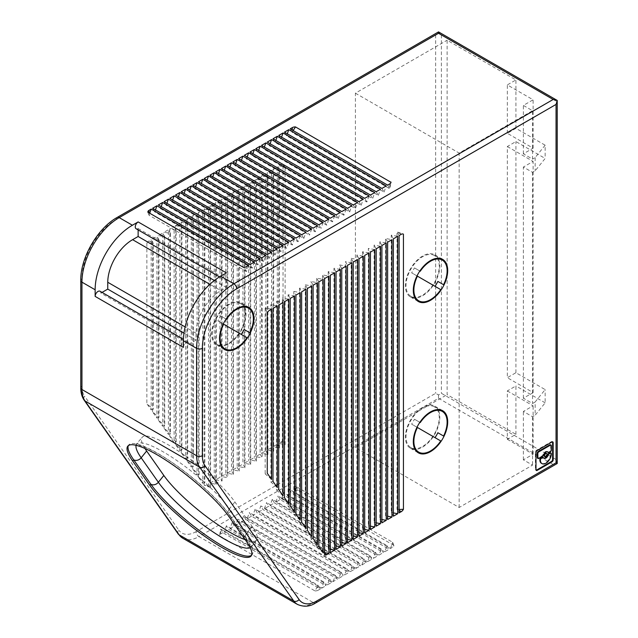 <?xml version="1.0" encoding="UTF-8"?>
<svg xmlns="http://www.w3.org/2000/svg" width="638" height="638" viewBox="0 0 638 638"><rect width="100%" height="100%" fill="white"/><g stroke="black" fill="none" stroke-linecap="round" stroke-linejoin="round"><path stroke-width="0.48" stroke-dasharray="3.19 2.39" d="M376.173 526.151L374.091 522.45L374.091 245.096L380.495 246.292M374.091 522.45L376.173 522.841M278.71 489.553L276.637 490.183L276.637 301.359L278.71 305.06M197.054 475.143L199.128 474.512L192.724 468.978L197.054 475.143L197.054 213.196L199.128 216.896L192.724 215.692L197.054 213.196M202.788 483.293L204.862 482.663L198.458 477.136L202.788 483.293L202.788 209.886L204.862 213.586L204.862 482.663M305.969 289.317L299.565 288.121L301.646 291.821M250.048 152.011L252.217 155.664L349.672 211.928L347.503 208.283M284.444 301.75L282.371 298.05L282.371 498.334L284.444 497.704M290.178 505.862L288.097 506.492L288.097 294.74L294.509 295.936M288.097 506.492L294.509 512.019M151.19 409.891L153.272 409.261L146.86 403.734L151.19 409.891L151.19 239.673L153.272 243.373L153.272 409.261M346.099 209.089L343.938 215.237L341.777 211.593M393.367 516.222L391.285 512.521L391.285 235.167L397.697 236.363M391.285 512.521L393.367 512.912M162.658 426.208L164.74 425.578L158.328 420.051L162.658 426.208L162.658 233.053L164.74 236.754L158.328 235.55L162.658 233.053M369.035 195.85L366.866 201.999L269.411 145.735L267.25 142.083M270.113 143.741L269.411 145.735M381.899 522.841L379.825 519.141L379.825 241.786L386.229 242.982M379.825 519.141L381.899 519.531M229.983 166.909L229.281 168.903L326.736 225.174L328.905 219.017M169.796 436.36L176.2 441.887L174.118 442.517L169.796 436.36L169.796 228.93L174.118 226.434L174.118 442.517M288.097 294.74L290.178 298.44M318.841 281.892L316.759 278.192L323.171 279.388M255.782 148.702L257.943 152.354L355.406 208.618L357.567 202.469M257.943 152.354L258.653 150.361M370.439 529.46L368.357 525.76L368.357 248.405L370.439 252.106M341.777 542.699L339.695 542.308L339.695 264.953L346.099 266.15M381.899 245.478L379.825 241.786M191.32 466.984L193.402 466.354L186.99 460.827L191.32 466.984L191.32 216.505L193.402 220.206L193.402 466.354M187.668 458.196L185.586 458.826L181.256 452.669L187.668 458.196L187.668 223.515L181.256 222.311L185.586 219.815L185.586 458.826M181.934 450.045L179.852 450.675L175.53 444.511L181.934 450.045L181.934 226.825L179.852 223.125L179.852 450.675M168.392 434.358L170.466 433.728L164.062 428.202L168.392 434.358L168.392 229.744L164.062 232.24L170.466 233.444L168.392 229.744M341.777 268.654L339.695 264.953M353.237 262.035L351.155 258.334L351.155 535.689L353.237 536.08M353.237 539.389L351.155 535.689M159.006 417.419L156.924 418.05L152.594 411.893L159.006 417.419L159.006 240.063L156.924 236.363L156.924 418.05M277.307 487.552L270.903 482.025L270.903 304.669L272.984 308.369M277.307 305.865L270.903 304.669M283.041 245.494L280.88 251.651L183.425 195.38L184.127 193.386M300.243 235.566L298.074 241.722L200.619 185.451L201.321 183.457M261.516 257.927L263.677 261.58L265.847 255.431M381.899 188.425L384.068 192.07L286.614 135.806L284.444 132.154M384.068 192.07L386.229 185.921M287.315 133.813L286.614 135.806M198.458 181.806L200.619 185.451M298.074 241.722L295.912 238.07M334.639 215.708L332.47 221.857L330.309 218.212M311.703 228.946L309.542 235.103L307.38 231.45M204.192 178.496L206.353 182.141L303.808 238.413L301.646 234.76M303.808 238.413L305.969 232.256M189.861 190.076L189.159 192.07L286.614 248.341L288.775 242.185M248.645 265.36L246.483 271.509L243.333 267.282M358.971 201.664L361.132 205.308L263.677 149.045L264.379 147.051M261.516 145.392L263.677 149.045M209.926 175.187L212.087 178.831L309.542 235.103M284.444 244.689L286.614 248.341M361.132 205.308L363.301 199.16M317.437 225.637L315.276 231.793L217.821 175.522L218.523 173.528M206.353 182.141L207.055 180.147M235.717 163.599L235.015 165.593L332.47 221.857M212.087 178.831L212.789 176.838M294.509 238.875L292.34 245.032L194.885 188.76L195.587 186.767M307.38 288.512L305.299 284.811L305.299 530.96L307.38 530.33M166.925 203.315L166.223 205.308L263.677 261.58M318.841 224.831L321.01 228.484L223.555 172.212L224.257 170.218M323.171 222.327L321.01 228.484M391.285 235.167L393.367 238.859M349.672 211.928L351.833 205.779M507.322 146.533L533.113 161.422L523.367 167.052L532.539 172.348L535.138 170.848L545.155 158.447L515.919 141.564L507.322 146.533L507.322 377.688L515.919 372.72L545.155 389.603L535.138 402.004L535.138 415.242L545.155 402.841L545.155 389.603M336.043 214.902L338.204 218.547L240.749 162.283L238.588 158.639M351.155 258.334L357.567 259.53M515.919 434.35L515.919 385.958L507.322 390.927L507.322 439.311L515.919 434.35L447.126 394.635L447.126 40.218L515.919 79.941L507.322 84.902L533.113 99.799L523.367 105.422L532.539 110.717L532.539 159.109L523.367 153.814L533.113 148.183L507.322 133.294L515.919 128.326L545.155 145.209L545.155 158.447M507.322 439.311L533.113 454.208L523.367 459.831L532.539 465.126L459.161 507.489L355.406 447.589L447.126 394.635M507.322 390.927L533.113 405.816L523.367 411.446L532.539 416.742L535.138 415.242M545.155 402.841L515.919 385.958M533.113 454.208L533.113 405.816M523.367 459.831L523.367 411.446M532.539 416.742L532.539 465.126M305.299 284.811L311.703 286.007M535.138 402.004L532.539 403.503L523.367 398.208L533.113 392.577L507.322 377.688M240.749 162.283L241.451 160.29M300.243 520.177L293.831 514.651L293.831 291.43L295.912 295.131M293.831 514.651L295.912 514.021M278.71 247.999L280.88 251.651M318.841 546.638L316.759 547.268L316.759 278.192M316.759 547.268L323.171 552.795M252.217 155.664L252.919 153.67M376.173 191.735L378.334 195.38L280.88 139.116L281.581 137.122M280.88 139.116L278.71 135.463M340.365 269.459L333.961 268.263L333.961 545.618L336.043 546.008M293.831 291.43L300.243 292.627M552.492 441.831A1.707 0.989 120 0 0 552.253 441.584A1.707 0.989 120 0 0 551.399 441.663L536.614 450.197A1.707 0.989 120 0 0 535.41 452.294L535.41 469.361A1.707 0.989 120 0 0 535.76 470.142A1.707 0.989 120 0 0 536.095 470.222M551.32 445.683L550.746 445.348A1.284 0.742 120 0 0 550.474 444.766M550.746 445.348L550.746 449.83A1.284 0.742 120 0 1 549.836 451.401L548.465 452.19L549.031 452.525M548.066 452.318A1.284 0.742 120 0 0 548.465 452.19M547.404 451.752A3.7 2.137 120 0 0 547.141 451.545A3.7 2.137 120 0 0 545.291 451.728A3.7 2.137 120 0 0 542.938 454.798A1.284 0.742 120 0 1 542.117 455.859L538.177 458.132L538.751 458.459M537.539 458.196A1.284 0.742 120 0 0 538.177 458.132M544.366 456.361A1.85 1.069 120 0 0 545.291 456.266A1.85 1.069 120 0 0 546.503 454.639A1.85 1.069 120 0 0 546.216 453.155M543.504 457.765L542.938 457.438A3.7 2.137 120 0 0 543.44 457.964A3.7 2.137 120 0 0 543.743 458.092M541.431 463.292A7.712 4.45 120 0 0 545.291 462.909A7.712 4.45 120 0 0 550.746 453.466L550.746 453.387A1.284 0.742 120 0 0 550.474 452.797M422.611 447.071A24.324 14.044 120 0 0 438.505 425.642A24.324 14.044 120 0 0 434.773 406.151A24.324 14.044 120 0 0 422.611 407.355A24.324 14.044 120 0 0 406.725 428.784A24.324 14.044 120 0 0 410.457 448.275A24.324 14.044 120 0 0 422.611 447.071M434.374 406.853L434.374 406.853A23.51 13.573 120 0 0 410.856 420.426A23.51 13.573 120 0 0 410.856 447.573L410.856 447.573A23.51 13.573 120 0 0 435.706 431.495A23.51 13.573 120 0 0 434.374 406.853L439.143 409.604L434.374 406.853M410.856 447.573L415.633 450.324L410.856 447.573M414.517 419.262L419.844 422.332L414.517 419.262A23.51 13.573 120 0 0 411.677 424.174L417.005 427.253M440.754 440.962L411.677 424.174M270.903 482.025L272.984 481.395M366.866 201.999L364.705 198.354M80.771 387.864A4.051 2.337 0 0 1 81.951 386.205L81.951 278.854A48.64 28.088 120 0 1 116.347 219.281L435.658 34.923L438.529 31.9L441.392 34.923L506.747 72.66L556.049 101.123L557.229 100.437M182.739 538.193A32.426 18.725 -60 0 0 198.952 536.59L313.609 602.782L553.178 464.464L557.229 463.499L556.049 459.504L556.049 101.123M271.573 479.401L265.169 473.867L267.25 473.236M276.637 490.183L283.041 495.71M353.237 204.973L355.406 208.618M387.633 185.116L389.802 188.76L390.982 182.285M293.129 130.551L292.34 132.497L292.34 130.096M389.802 183.864L389.802 188.76L292.34 132.497L290.178 128.844M288.775 503.86L282.371 498.334M399.101 235.55L397.019 231.857L397.019 509.212L399.101 512.912M399.101 509.499L397.019 509.212L399.101 510.416M369.035 252.911L362.623 251.715L364.705 255.415M376.173 248.796L374.091 245.096M299.565 288.121L299.565 522.801L301.646 522.171M387.633 519.531L385.551 515.831L387.633 516.222M272.984 138.773L275.145 142.426L372.6 198.689L374.761 192.54M275.145 142.426L275.847 140.432M288.775 299.246L282.371 298.05M378.334 195.38L380.495 189.231M370.439 526.151L368.357 525.76M347.503 539.389L345.429 538.998L345.429 261.644L347.503 265.344M351.833 262.84L345.429 261.644M374.761 249.602L368.357 248.405M364.705 529.46L362.623 529.069L364.705 532.77M362.623 251.715L362.623 529.069M358.971 536.08L356.889 532.379L356.889 255.025L363.301 256.221M356.889 532.379L358.971 532.77M358.971 258.725L356.889 255.025M247.185 156.98L246.483 158.974L244.314 155.321M401.262 234.305L397.019 231.857L403.224 234.066M334.639 272.769L328.227 271.573L330.309 275.273M345.429 538.998L347.503 542.699M338.204 218.547L340.365 212.398M339.695 542.308L341.777 546.008M336.043 549.318L333.961 545.618M313.106 285.202L311.033 281.502L317.437 282.698M330.309 549.318L328.227 548.927L330.309 552.628M328.227 271.573L328.227 548.927M229.281 168.903L227.12 165.258M324.575 552.628L322.493 552.237L324.575 554.717M267.25 312.819L265.169 307.979L265.169 473.867M311.703 536.486L305.299 530.96M324.575 278.583L322.493 274.882L328.905 276.079M322.493 552.237L322.493 274.882M326.736 225.174L324.575 221.522M305.969 528.328L299.565 522.801M271.573 309.175L265.169 307.979L269.411 310.427M276.637 301.359L283.041 302.556M313.106 538.488L311.033 539.118L317.437 544.645M311.033 539.118L311.033 281.502M144.946 448.482A62.428 13.191 38.8 0 1 142.114 437.373A62.428 13.191 38.8 0 1 168.703 445.085A62.428 13.191 38.8 0 1 234.912 501.97L252.114 526.438A62.428 13.191 38.8 0 1 256.628 540.067A62.428 13.191 38.8 0 1 245.207 539.7M251.531 555.291A68.099 14.395 -141.2 0 0 252.114 554.741A68.099 14.395 -141.2 0 0 247.185 539.876L229.991 515.408A68.099 14.395 38.8 0 0 157.761 453.347A68.099 14.395 38.8 0 0 128.756 444.941L127.767 446.169M235.015 165.593L232.854 161.948M341.067 572.095L343.236 575.747L338.906 578.243L341.067 572.095L243.612 515.831L241.451 521.98L245.782 519.484L243.612 515.831M338.906 578.243L241.451 521.98M245.782 519.484L343.236 575.747M314.989 590.916A4.051 2.337 180 0 0 318.139 590.238L318.139 585.333L220.684 529.069L220.684 533.974A4.051 2.337 0 0 0 219.496 535.625A4.051 2.337 0 0 0 219.504 535.792L314.989 590.916L318.139 585.333L320.308 588.986L222.845 532.722L220.684 529.069L219.504 535.792M220.684 533.974L222.845 532.722M318.139 590.238L320.308 588.986M235.717 525.289L333.172 581.553L337.502 579.057L240.047 522.793L237.886 519.141L235.717 525.289L240.047 522.793M333.172 581.553L335.341 575.404L237.886 519.141M335.341 575.404L337.502 579.057M331.768 582.366L329.607 578.714L327.438 584.863L331.768 582.366L234.313 526.103L232.152 522.45L329.607 578.714M232.152 522.45L229.983 528.599L327.438 584.863M229.983 528.599L234.313 526.103M323.873 582.023L321.712 588.172L224.257 531.909L226.418 525.76L323.873 582.023L326.034 585.676L228.579 529.412L226.418 525.76M224.257 531.909L228.579 529.412M321.712 588.172L326.034 585.676M354.696 569.128L352.535 565.475L350.374 571.624L354.696 569.128L257.242 512.864L255.08 509.212L352.535 565.475M350.374 571.624L252.919 515.36L257.242 512.864M255.08 509.212L252.919 515.36M358.269 562.166L356.108 568.314L258.653 512.051L260.814 505.902L262.976 509.555L360.43 565.818L358.269 562.166L260.814 505.902M258.653 512.051L262.976 509.555M356.108 568.314L360.43 565.818M264.379 508.741L266.548 502.592L268.71 506.245L264.379 508.741L361.834 565.005L366.164 562.509L268.71 506.245M366.164 562.509L364.003 558.856L266.548 502.592M361.834 565.005L364.003 558.856M381.197 548.927L283.743 492.664L285.912 496.316L383.366 552.58L381.197 548.927L379.036 555.076L383.366 552.58M283.743 492.664L281.581 498.812L379.036 555.076M281.581 498.812L285.912 496.316M346.801 568.785L348.97 572.438L344.64 574.934L346.801 568.785L249.346 512.521L251.516 516.174L348.97 572.438M251.516 516.174L247.185 518.67L249.346 512.521M247.185 518.67L344.64 574.934M280.178 499.626L278.009 495.973L375.463 552.237L377.632 555.889L280.178 499.626L275.847 502.122L373.302 558.386L377.632 555.889M375.463 552.237L373.302 558.386M275.847 502.122L278.009 495.973M369.737 555.546L371.898 559.199L367.568 561.695L369.737 555.546L272.282 499.283L270.113 505.432L367.568 561.695M270.113 505.432L274.444 502.935L272.282 499.283M274.444 502.935L371.898 559.199M386.931 545.618L389.092 549.27L384.77 551.766L386.931 545.618L289.477 489.354L291.638 493.007L389.092 549.27M289.477 489.354L287.315 495.503L384.77 551.766M287.315 495.503L291.638 493.007M393.845 545.386L298.361 490.263L295.211 486.044L392.665 542.308L393.845 545.386A4.051 2.337 180 0 1 393.853 545.554A4.051 2.337 180 0 1 392.665 547.213L390.504 548.457L293.049 492.193L295.211 486.044L295.211 490.941L293.049 492.193M390.504 548.457L392.665 542.308L392.665 547.213M298.361 490.263A4.051 2.337 0 0 0 295.211 490.941M438.529 394.962L438.529 398.272L198.952 536.59A4.051 2.337 60 0 1 196.089 531.621L435.658 393.311L438.529 394.962L441.392 393.311L556.049 459.504M210.54 487.528L204.192 485.207A4.051 2.337 120 0 0 204.391 485.351A4.051 2.337 120 0 0 206.417 485.151L208.514 483.939L210.54 487.528L206.417 485.151M370.439 195.045L372.6 198.689M387.633 242.169L385.551 238.476L391.963 239.673M343.938 215.237L246.483 158.974M237.184 467.383L239.258 471.083L232.854 469.887L237.184 467.383L237.184 190.028L232.854 192.524L239.258 193.729L237.184 190.028M385.551 515.831L385.551 238.476M250.726 464.464L248.645 460.764L244.314 463.268L250.726 464.464L250.726 187.109L244.314 185.905L248.645 183.409L248.645 460.764M336.043 271.963L333.961 268.263M267.25 450.029L273.654 451.225L271.573 447.525L267.25 450.029L267.25 172.667L271.573 170.171L271.573 447.525M280.88 442.158A4.051 2.337 120 0 0 283.041 439.773L285.122 444.606L278.71 443.41L280.88 442.158L285.122 444.606L285.122 167.252L278.71 166.047L280.88 164.803A4.051 2.337 120 0 1 282.905 164.596A4.051 2.337 120 0 1 283.041 164.692L283.041 439.773M277.307 444.215L279.388 447.916L272.984 446.72L277.307 444.215L277.307 166.861L272.984 169.357L279.388 170.561L277.307 166.861M265.847 450.835L267.92 454.535L261.516 453.339L265.847 450.835L265.847 173.48L261.516 175.976L261.516 453.339M260.113 454.144L262.194 457.845L262.194 180.49L260.113 176.79L260.113 454.144L255.782 456.649L262.194 457.845M533.113 392.577L533.113 161.422M256.46 461.154L254.379 457.454L250.048 459.958L256.46 461.154L256.46 183.8L250.048 182.596L254.379 180.099L254.379 457.454M244.992 467.774L242.911 464.073L238.588 466.577L244.992 467.774L244.992 190.419L242.911 186.719L242.911 464.073M233.524 474.393L231.45 470.692L227.12 473.197L233.524 474.393L233.524 197.038L227.12 195.834L231.45 193.338L231.45 470.692M225.716 474.002L227.798 477.702L221.386 476.506L225.716 474.002L225.716 196.648L227.798 200.348L227.798 477.702M215.652 479.816L222.064 481.012L219.982 477.32L215.652 479.816L215.652 202.453L219.982 199.957L219.982 477.32M216.33 484.322L214.248 480.629L209.926 483.125L216.33 484.322L216.33 206.967L214.248 203.267L214.248 480.629M228.851 343.802A24.324 14.044 120 0 0 244.737 322.373A24.324 14.044 120 0 0 241.012 302.883A24.324 14.044 120 0 0 228.851 304.087A24.324 14.044 120 0 0 212.964 325.524A24.324 14.044 120 0 0 216.689 345.006A24.324 14.044 120 0 0 228.851 343.802M240.606 303.584L240.606 303.584A23.51 13.573 120 0 0 217.095 317.158A23.51 13.573 120 0 0 217.095 344.305L217.095 344.305A23.51 13.573 120 0 0 241.938 328.227A23.51 13.573 120 0 0 240.606 303.584L245.375 306.344L240.606 303.584M217.095 344.305L221.864 347.064L217.095 344.305M220.756 315.993L226.075 319.072L220.756 315.993A23.51 13.573 120 0 0 217.917 320.906L223.236 323.984M246.986 337.693L217.917 320.906M422.611 295.745A24.324 14.044 120 0 0 438.505 274.316A24.324 14.044 120 0 0 434.773 254.825A24.324 14.044 120 0 0 422.611 256.029A24.324 14.044 120 0 0 406.725 277.466A24.324 14.044 120 0 0 410.457 296.949A24.324 14.044 120 0 0 422.611 295.745M434.374 255.527L434.374 255.527A23.51 13.573 120 0 0 410.856 269.1A23.51 13.573 120 0 0 410.856 296.247L410.856 296.247A23.51 13.573 120 0 0 435.706 280.17A23.51 13.573 120 0 0 434.374 255.527L439.143 258.286L434.374 255.527M410.856 296.247L415.633 299.007L410.856 296.247M414.517 267.936L419.844 271.014L414.517 267.936A23.51 13.573 120 0 0 411.677 272.849L417.005 275.927M440.754 289.636L411.677 272.849M523.367 398.208L523.367 167.052M532.539 172.348L532.539 403.503M149.029 240.925A4.051 2.337 120 0 0 146.86 243.309L153.272 243.373L149.029 240.925L151.19 239.673M255.782 456.649L255.782 179.286L260.113 176.79M146.86 243.309L146.86 403.734M238.588 466.577L238.588 189.215L242.911 186.719M175.53 444.511L175.53 225.621L179.852 223.125M186.99 460.827L186.99 219.001L191.32 216.505M152.594 411.893L152.594 238.859L156.924 236.363M250.048 459.958L250.048 182.596M181.256 452.669L181.256 222.311M198.458 477.136L198.458 212.382L202.788 209.886M158.328 420.051L158.328 235.55M272.984 446.72L272.984 169.357M227.12 473.197L227.12 195.834M244.314 463.268L244.314 185.905M278.71 443.41L278.71 166.047M221.386 476.506L221.386 199.144L225.716 196.648M204.192 485.207L204.192 209.073L208.514 206.576L208.514 483.939M192.724 468.978L192.724 215.692M164.062 428.202L164.062 232.24M232.854 469.887L232.854 192.524M209.926 483.125L209.926 205.763L214.248 203.267M152.594 238.859L159.006 240.063M164.74 236.754L164.74 425.578M170.466 233.444L170.466 433.728M176.2 441.887L176.2 230.135L169.796 228.93M176.2 230.135L174.118 226.434M175.53 225.621L181.934 226.825M187.668 223.515L185.586 219.815M193.402 220.206L186.99 219.001M231.45 193.338L233.524 197.038M239.258 471.083L239.258 193.729M238.588 189.215L244.992 190.419M267.92 454.535L267.92 177.181L261.516 175.976M267.92 177.181L265.847 173.48M280.88 164.803L285.122 167.252L283.041 164.692M279.388 447.916L279.388 170.561M271.573 170.171L273.654 173.871L267.25 172.667M273.654 451.225L273.654 173.871M255.782 179.286L262.194 180.49M254.379 180.099L256.46 183.8M248.645 183.409L250.726 187.109M227.798 200.348L221.386 199.144M219.982 199.957L222.064 203.658L215.652 202.453M222.064 481.012L222.064 203.658M209.926 205.763L216.33 206.967M204.192 209.073L210.596 210.277L208.514 206.576M210.596 210.277L210.596 487.631M204.862 213.586L198.458 212.382M199.128 474.512L199.128 216.896M181.256 191.735L183.425 195.38M194.885 188.76L192.724 185.116M292.34 245.032L290.178 241.379M149.731 213.244L149.029 215.237L246.483 271.509L246.483 266.604M221.386 168.568L223.555 172.212M215.652 171.877L217.821 175.522M315.276 231.793L313.106 228.141M189.159 192.07L186.99 188.425M166.223 205.308L164.062 201.664M147.849 212.159L149.029 215.237L149.029 212.837M515.919 372.72L515.919 141.564M515.919 128.326L515.919 79.941M507.322 133.294L507.322 84.902M545.155 145.209L535.138 157.61L532.539 159.109M533.113 148.183L533.113 99.799M523.367 153.814L523.367 105.422M535.138 157.61L535.138 170.848M459.161 507.489L459.161 153.08L532.539 110.717M355.406 447.589L355.406 93.18L447.126 40.218M355.406 93.18L459.161 153.08M102.056 292.395L100.876 293.081A4.051 2.337 -60 0 0 100.03 291.231M136.109 228.747A4.051 2.337 -60 0 0 138.135 228.548L138.135 229.919M183.425 347.367A4.051 2.337 -60 0 1 186.288 342.399A4.051 2.337 -60 0 1 188.314 342.199A4.051 2.337 -60 0 1 189.159 344.057L100.876 293.081M138.135 228.548L226.418 279.516A4.051 2.337 -60 0 1 224.393 279.715A4.051 2.337 -60 0 1 223.771 276.469A4.051 2.337 -60 0 1 226.418 272.897M226.418 279.516L226.418 287.459L220.892 290.649L209.878 284.293M183.967 333.116L196.033 340.086L196.033 333.227A34.859 20.129 -60 0 1 220.684 290.769A34.859 20.129 -60 0 1 220.892 290.649M196.033 340.086L189.159 344.057M214.352 280.489L226.418 287.459M178.393 196.695L177.691 198.689L175.53 195.045M177.691 198.689L275.145 254.961L277.307 248.812M272.984 251.308L275.145 254.961M254.379 262.051L252.217 268.199L250.048 264.547M252.217 268.199L154.763 211.928L155.465 209.934M154.763 211.928L152.594 208.283M260.113 258.741L257.943 264.89L255.782 261.237M161.191 206.624L160.489 208.618L158.328 204.973M160.489 208.618L257.943 264.89M172.659 200.005L171.957 201.999L169.796 198.354M171.957 201.999L269.411 258.27L271.573 252.122M267.25 254.618L269.411 258.27M128.342 445.619A68.099 14.395 38.8 0 1 128.756 444.941M315.635 602.982A4.051 2.337 -120 0 1 313.609 602.782A32.426 18.725 -60 0 1 297.396 604.385M551.399 441.663L551.974 441.998M535.984 469.688L535.41 469.361M535.984 452.621L535.41 452.294M536.614 450.197L537.188 450.532M542.117 455.859L542.691 456.186M543.504 455.125L542.938 454.798M549.836 451.401L550.411 451.728M551.32 450.165L550.746 449.83M551.32 453.801L550.746 453.466M551.32 453.714L550.746 453.387M322.676 552.277L324.575 553.369M250.168 547.651A62.428 13.191 -141.2 0 0 251.165 546.862A62.428 13.191 -141.2 0 0 246.651 533.232L252.114 526.438M246.196 541.104L247.185 539.876A5.678 4.474 -35.1 0 1 246.021 538.815A5.678 4.474 -35.1 0 1 245.455 535.705A5.678 4.474 -35.1 0 1 246.651 533.232L229.449 508.765A5.678 4.474 -35.1 0 0 228.252 511.237A5.678 4.474 -35.1 0 0 228.819 514.348A5.678 4.474 -35.1 0 0 229.991 515.408L228.994 516.644M136.093 445.316A62.428 13.191 38.8 0 1 136.66 444.168A62.428 13.191 38.8 0 1 163.24 451.879A62.428 13.191 38.8 0 1 229.449 508.765L234.912 501.97M178.265 534.054A4.051 3.198 144.9 0 1 178.712 530.074L84.647 396.238A4.051 3.198 -35.1 0 0 84.192 400.225M81.951 386.205A28.375 16.381 120 0 0 84.647 396.238M196.089 531.621A28.375 16.381 -60 0 1 178.712 530.074M435.658 34.923L435.658 393.311M438.529 398.272L553.178 464.464M441.392 34.923L441.392 393.311M116.347 219.281A4.051 2.337 60 0 1 117.193 217.422M81.951 278.854A4.051 2.337 0 0 0 80.771 280.505M196.033 333.227L185.124 326.927M552.253 441.584L552.827 441.911M535.76 470.142L536.335 470.469M434.773 406.151L442.66 410.705M256.628 540.067L250.67 547.938C251.651 548.696 250.096 545.649 246.021 538.815L228.819 514.348C217.391 497.433 183.026 467.821 158.399 453.945C150.632 449.503 144.491 446.68 139.969 445.468L135.703 444.885L142.114 437.373M241.012 302.883L248.9 307.436M434.773 254.825L442.66 259.379M219.52 276.9L224.393 279.715M410.457 296.949L418.337 301.503M547.141 451.545L547.715 451.879M252.114 554.741L251.117 555.969M216.689 345.006L224.576 349.56M410.457 448.275L418.337 452.828M543.44 457.964L544.015 458.291M188.314 342.199L183.441 339.384"/><path stroke-width="0.96" d="M380.495 523.654L380.495 246.292L376.173 248.796L376.173 526.151L380.495 523.654L376.173 522.841M278.71 305.06L278.71 489.553L283.041 495.71L283.041 302.556L278.71 305.06M301.646 291.821L305.969 289.317L305.969 528.328L301.646 522.171L301.646 291.821M347.503 208.283L250.048 152.011L254.379 149.515L351.833 205.779L347.503 208.283M284.444 301.75L284.444 497.704L288.775 503.86L288.775 299.246L284.444 301.75M294.509 295.936L294.509 512.019L290.178 505.862L290.178 298.44L294.509 295.936M248.645 152.825L346.099 209.089L341.777 211.593L244.314 155.321L248.645 152.825L247.185 156.98M397.697 513.726L397.697 236.363L393.367 238.859L393.367 516.222L397.697 513.726L393.367 512.912M271.573 139.586L267.25 142.083L364.705 198.354L369.035 195.85L271.573 139.586L270.113 143.741M386.229 520.345L386.229 242.982L381.899 245.478L381.899 522.841L386.229 520.345L381.899 519.531M231.45 162.754L328.905 219.017L324.575 221.522L227.12 165.258L231.45 162.754L229.983 166.909M318.841 281.892L323.171 279.388L323.171 552.795L318.841 546.638L318.841 281.892M357.567 202.469L260.113 146.206L255.782 148.702L353.237 204.973L357.567 202.469M258.653 150.361L260.113 146.206M374.761 526.964L370.439 529.46L370.439 252.106L374.761 249.602L374.761 526.964L370.439 526.151M346.099 543.512L346.099 266.15L341.777 268.654L341.777 546.008L346.099 543.512L341.777 542.699M357.567 536.893L353.237 539.389L353.237 262.035L357.567 259.53L357.567 536.893L353.237 536.08M277.307 305.865L277.307 487.552L272.984 481.395L272.984 308.369L277.307 305.865M185.586 189.231L283.041 245.494L278.71 247.999L181.256 191.735L185.586 189.231L184.127 193.386M202.788 179.302L198.458 181.806L295.912 238.07L300.243 235.566L202.788 179.302L201.321 183.457M265.847 255.431L261.516 257.927L164.062 201.664L168.392 199.16L265.847 255.431M288.775 129.658L386.229 185.921L381.899 188.425L284.444 132.154L288.775 129.658L287.315 133.813M334.639 215.708L330.309 218.212L232.854 161.948L237.184 159.444L334.639 215.708M311.703 228.946L307.38 231.45L209.926 175.187L214.248 172.683L311.703 228.946M305.969 232.256L301.646 234.76L204.192 178.496L208.514 175.992L305.969 232.256M288.775 242.185L191.32 185.921L186.99 188.425L284.444 244.689L288.775 242.185M189.861 190.076L191.32 185.921M243.333 267.282A4.051 2.337 0 0 0 246.483 266.604L248.645 265.36L151.19 209.089L149.029 210.341A4.051 2.337 180 0 0 147.841 211.999A4.051 2.337 180 0 0 147.849 212.159L243.333 267.282M261.516 145.392L358.971 201.664L363.301 199.16L265.847 142.896L261.516 145.392M219.982 169.373L215.652 171.877L313.106 228.141L317.437 225.637L219.982 169.373L218.523 173.528M207.055 180.147L208.514 175.992M237.184 159.444L235.717 163.599M264.379 147.051L265.847 142.896M212.789 176.838L214.248 172.683M294.509 238.875L197.054 182.612L192.724 185.116L290.178 241.379L294.509 238.875M195.587 186.767L197.054 182.612M307.38 530.33L307.38 288.512L311.703 286.007L311.703 536.486L307.38 530.33M168.392 199.16L166.925 203.315M323.171 222.327L318.841 224.831L221.386 168.568L225.716 166.063L323.171 222.327M242.911 156.135L340.365 212.398L336.043 214.902L238.588 158.639L242.911 156.135L241.451 160.29M295.912 295.131L295.912 514.021L300.243 520.177L300.243 292.627L295.912 295.131M252.919 153.67L254.379 149.515M281.581 137.122L283.041 132.967L278.71 135.463L376.173 191.735L380.495 189.231L283.041 132.967M340.365 546.822L340.365 269.459L336.043 271.963L336.043 549.318L340.365 546.822L336.043 546.008M553.178 459.759L553.178 442.692A1.707 0.989 120 0 0 552.827 441.911A1.707 0.989 120 0 0 551.974 441.998L537.188 450.532A1.707 0.989 120 0 0 535.984 452.621L535.984 469.688A1.707 0.989 120 0 0 536.335 470.469A1.707 0.989 120 0 0 537.188 470.389L551.974 461.856A1.707 0.989 120 0 0 553.178 459.759L552.604 459.432L552.604 442.365A1.707 0.989 120 0 0 552.492 441.831M552.604 459.432A1.707 0.989 120 0 1 551.399 461.521L536.614 470.054L537.188 470.389M536.095 470.222A1.707 0.989 120 0 0 536.614 470.054M551.049 445.093L550.474 444.766A1.284 0.742 120 0 0 549.836 444.83L538.177 451.56A1.284 0.742 120 0 0 537.268 453.132L537.268 457.605A1.284 0.742 120 0 0 537.539 458.196L538.113 458.523A1.284 0.742 120 0 0 538.751 458.459L542.691 456.186A1.284 0.742 120 0 0 543.504 455.125A3.7 2.137 120 0 1 545.865 452.063A3.7 2.137 120 0 1 547.715 451.879A3.7 2.137 120 0 1 548.217 452.406A1.284 0.742 120 0 0 548.393 452.589A1.284 0.742 120 0 0 549.031 452.525L550.411 451.728A1.284 0.742 120 0 0 551.32 450.165L551.32 445.683A1.284 0.742 120 0 0 551.049 445.093A1.284 0.742 120 0 0 550.411 445.157L538.751 451.887A1.284 0.742 120 0 0 537.842 453.459L537.268 453.132M548.217 452.406L547.643 452.079A1.284 0.742 120 0 0 547.819 452.254A1.284 0.742 120 0 0 548.066 452.318M546.79 453.482L546.216 453.155A1.85 1.069 120 0 0 545.291 453.243A1.85 1.069 120 0 0 544.078 454.878A1.85 1.069 120 0 0 544.366 456.361L544.94 456.688A1.85 1.069 120 0 0 545.865 456.601A1.85 1.069 120 0 0 547.069 454.966A1.85 1.069 120 0 0 546.79 453.482A1.85 1.069 120 0 0 545.865 453.578A1.85 1.069 120 0 0 544.653 455.205A1.85 1.069 120 0 0 544.94 456.688M539.836 459.767A7.712 4.45 120 0 0 541.431 463.292L542.005 463.627A7.712 4.45 120 0 1 540.41 460.094L539.836 459.679A1.284 0.742 120 0 1 540.745 458.108L542.117 457.318L542.691 457.645A1.284 0.742 120 0 1 543.337 457.582A1.284 0.742 120 0 1 543.504 457.765A3.7 2.137 120 0 0 544.015 458.291A3.7 2.137 120 0 0 545.865 458.108A3.7 2.137 120 0 0 548.217 455.046L547.643 454.719A3.7 2.137 120 0 1 545.291 457.781A3.7 2.137 120 0 1 543.743 458.092M542.938 457.438A1.284 0.742 120 0 0 542.763 457.255A1.284 0.742 120 0 0 542.117 457.318M542.005 463.627A7.712 4.45 120 0 0 545.865 463.244A7.712 4.45 120 0 0 551.32 453.801L551.32 453.714A1.284 0.742 120 0 0 551.049 453.132L550.474 452.797A1.284 0.742 120 0 0 549.836 452.86L548.465 453.658A1.284 0.742 120 0 0 547.643 454.719M538.113 458.523A1.284 0.742 120 0 1 537.842 457.94L537.842 453.459M540.41 460.094L539.836 459.679M540.745 458.108L541.319 458.443A1.284 0.742 120 0 0 540.41 460.014M551.049 453.132A1.284 0.742 120 0 0 550.411 453.187L549.031 453.985A1.284 0.742 120 0 0 548.217 455.046M541.319 458.443L542.691 457.645M430.498 451.624A24.324 14.044 120 0 0 446.393 430.187A24.324 14.044 120 0 0 442.66 410.705A24.324 14.044 120 0 0 430.498 411.909A24.324 14.044 120 0 0 414.612 433.338A24.324 14.044 120 0 0 418.337 452.828A24.324 14.044 120 0 0 430.498 451.624M415.633 450.324L418.743 452.127A23.51 13.573 120 0 0 440.754 440.962L417.411 427.484A23.51 13.573 120 0 0 418.743 452.127L415.633 450.324M417.005 427.253L417.411 427.484M435.02 437.652A23.51 13.573 120 0 0 437.859 432.731L443.585 436.041A23.51 13.573 120 0 0 442.254 411.406L442.254 411.406A23.51 13.573 120 0 0 420.251 422.571M439.143 409.604L442.254 411.406L439.143 409.604M437.859 432.731L443.585 436.041M557.229 100.437L556.049 104.433L556.049 462.813L557.229 463.499L557.229 100.437L553.178 99.464L438.529 33.272L438.529 31.9L557.229 100.437M271.573 479.401L267.25 473.236L267.25 312.819A4.051 2.337 120 0 1 269.411 310.427L271.573 309.175L271.573 479.401M390.982 182.285L295.498 126.922L293.129 130.551M403.224 234.066L403.431 234.194A4.051 2.337 120 0 0 403.288 234.106A4.051 2.337 120 0 0 401.262 234.305L399.101 235.55L399.101 512.912L401.262 511.66A4.051 2.337 120 0 0 403.431 509.276L399.101 509.499M369.035 530.274L364.705 532.77L364.705 255.415L369.035 252.911L369.035 530.274L364.705 529.46M391.963 517.035L391.963 239.673L387.633 242.169L387.633 519.531L391.963 517.035L387.633 516.222M374.761 192.54L277.307 136.277L272.984 138.773L370.439 195.045L374.761 192.54M275.847 140.432L277.307 136.277M351.833 540.203L347.503 542.699L347.503 265.344L351.833 262.84L351.833 540.203L347.503 539.389M390.974 182.045A4.051 2.337 0 0 1 390.982 182.205A4.051 2.337 0 0 1 389.802 183.864L387.633 185.116L290.178 128.844L292.34 127.6A4.051 2.337 180 0 1 295.498 126.922M358.971 532.77L363.301 533.583L363.301 256.221L358.971 258.725L358.971 536.08L363.301 533.583M334.639 550.131L330.309 552.628L330.309 275.273L334.639 272.769L334.639 550.131L330.309 549.318M313.106 285.202L317.437 282.698L317.437 544.645L313.106 538.488L313.106 285.202M328.905 553.441L328.905 276.079L324.575 278.583L324.575 554.717A4.051 2.337 120 0 0 324.774 554.853A4.051 2.337 120 0 0 326.8 554.653L328.905 553.441L324.575 552.628M222.12 547.563A68.099 14.395 38.8 0 1 149.89 485.502L132.688 461.035A68.099 14.395 38.8 0 1 127.767 446.169A68.099 14.395 38.8 0 1 156.765 454.583A68.099 14.395 38.8 0 1 228.994 516.644L246.196 541.104A68.099 14.395 38.8 0 1 251.117 555.969A68.099 14.395 38.8 0 1 222.12 547.563M163.83 475.47L158.368 482.264L141.173 457.797L146.628 451.002L163.83 475.47A62.428 13.191 38.8 0 0 230.039 532.355A62.428 13.191 38.8 0 0 245.207 539.7M250.168 547.651A62.428 13.191 -141.2 0 1 224.576 539.15A62.428 13.191 -141.2 0 1 158.368 482.264A5.678 4.474 144.9 0 1 156.095 484.114A5.678 4.474 144.9 0 1 150.879 484.266L133.685 459.799A68.099 14.395 38.8 0 1 128.342 445.619M149.89 485.502L150.879 484.266A68.099 14.395 -141.2 0 0 223.109 546.327A68.099 14.395 -141.2 0 0 251.531 555.291M146.628 451.002A62.428 13.191 38.8 0 1 144.946 448.482M403.431 234.194L403.431 509.276M219.52 276.9L136.109 228.747A4.051 2.337 -60 0 1 135.487 225.493A4.051 2.337 -60 0 1 138.135 221.928L132.401 225.238A52.699 30.425 120 0 0 95.142 289.772L95.142 296.391A4.051 2.337 -60 0 1 98.005 291.43A4.051 2.337 -60 0 1 100.03 291.231L183.441 339.384M138.135 221.928L226.418 272.897L220.684 276.206A52.699 30.425 120 0 0 183.425 340.748L183.425 347.367L95.142 296.391M267.25 254.618L169.796 198.354L174.118 195.85L271.573 252.122L267.25 254.618M152.594 208.283L250.048 264.547L254.379 262.051L156.924 205.779L152.594 208.283M175.53 195.045L272.984 251.308L277.307 248.812L179.852 192.54L175.53 195.045M255.782 261.237L158.328 204.973L162.658 202.469L260.113 258.741L255.782 261.237M236.738 348.356A24.324 14.044 120 0 0 252.624 326.927A24.324 14.044 120 0 0 248.9 307.436A24.324 14.044 120 0 0 236.738 308.64A24.324 14.044 120 0 0 220.844 330.069A24.324 14.044 120 0 0 224.576 349.56A24.324 14.044 120 0 0 236.738 348.356M221.864 347.064L224.983 348.858A23.51 13.573 120 0 0 246.986 337.693L223.651 324.216A23.51 13.573 120 0 0 224.983 348.858L221.864 347.064M223.236 323.984L223.651 324.216M241.252 334.384A23.51 13.573 120 0 0 244.091 329.471L249.825 332.781A23.51 13.573 120 0 0 248.493 308.138L248.493 308.138A23.51 13.573 120 0 0 226.482 319.303M245.375 306.344L248.493 308.138L245.375 306.344M244.091 329.471L249.825 332.781M430.498 300.299A24.324 14.044 120 0 0 446.393 278.87A24.324 14.044 120 0 0 442.66 259.379A24.324 14.044 120 0 0 430.498 260.583A24.324 14.044 120 0 0 414.612 282.02A24.324 14.044 120 0 0 418.337 301.503A24.324 14.044 120 0 0 430.498 300.299M415.633 299.007L418.743 300.801A23.51 13.573 120 0 0 440.754 289.636L417.411 276.158A23.51 13.573 120 0 0 418.743 300.801L415.633 299.007M417.005 275.927L417.411 276.158M435.02 286.326A23.51 13.573 120 0 0 437.859 281.414L443.585 284.723A23.51 13.573 120 0 0 442.254 260.081L442.254 260.081A23.51 13.573 120 0 0 420.251 271.246M439.143 258.286L442.254 260.081L439.143 258.286M437.859 281.414L443.585 284.723M225.716 166.063L224.257 170.218M151.19 209.089L149.731 213.244M185.124 326.927L107.75 282.259L107.75 289.11L102.056 292.395M107.75 282.259A34.859 20.129 -60 0 1 132.401 239.8A34.859 20.129 -60 0 1 132.608 239.681L138.135 236.491L214.352 280.489M138.135 229.919L138.135 236.491M107.75 289.11L183.967 333.116M179.852 192.54L178.393 196.695M155.465 209.934L156.924 205.779M162.658 202.469L161.191 206.624M174.118 195.85L172.659 200.005M556.049 104.433L236.738 288.783A48.64 28.088 120 0 0 202.342 348.356A4.051 2.337 180 0 1 196.608 348.356L196.608 455.715A32.426 18.725 120 0 0 199.678 467.175L85.029 400.983L179.095 534.811L293.751 601.004A4.051 3.198 -35.1 0 0 299.094 599.576A28.375 16.381 -60 0 0 316.472 601.124L556.049 462.813M202.342 348.356L202.342 455.715A4.051 2.337 180 0 1 196.608 455.715L81.951 389.515A32.426 18.725 120 0 0 85.029 400.983A4.051 3.198 -35.1 0 1 84.192 400.225L178.265 534.054A4.051 3.198 144.9 0 0 179.095 534.811A32.426 18.725 -60 0 0 182.739 538.193L297.396 604.385A32.426 18.725 -60 0 1 293.751 601.004L199.678 467.175A4.051 3.198 144.9 0 0 205.029 465.748L299.094 599.576M202.342 455.715A28.375 16.381 120 0 0 205.029 465.748M553.178 442.692L552.604 442.365M551.399 461.521L551.974 461.856M549.836 444.83L550.411 445.157M538.177 451.56L538.751 451.887M537.842 457.94L537.268 457.605M549.836 452.86L550.411 453.187M548.465 453.658L549.031 453.985M399.101 510.416L401.262 511.66M324.575 553.369L326.8 554.653M292.34 130.096L292.34 127.6M297.396 604.385C303.8 607.169 309.885 606.706 315.635 602.982A4.051 2.337 -120 0 0 316.472 601.124M136.093 445.316A62.428 13.191 38.8 0 0 141.173 457.797A5.678 4.474 144.9 0 1 138.893 459.647A5.678 4.474 144.9 0 1 133.685 459.799L132.688 461.035M84.192 400.225C81.903 396.884 80.763 392.761 80.771 387.864A4.051 2.337 0 0 0 81.951 389.515L81.951 282.163A4.051 2.337 0 0 1 80.771 280.505C80.348 257.991 97.478 228.316 117.193 217.422A4.051 2.337 60 0 1 119.218 217.622L438.529 33.272M132.401 225.238L119.218 217.622A52.699 30.425 120 0 0 81.951 282.163L95.142 289.772M220.684 276.206L233.867 283.814L553.178 99.464M236.738 288.783A4.051 2.337 -120 0 0 233.867 283.814A52.699 30.425 120 0 0 196.608 348.356L183.425 340.748M149.029 212.837L149.029 210.341M209.878 284.293L132.608 239.681M547.819 452.254L548.393 452.589M542.763 457.255L543.337 457.582M315.635 602.982L557.229 463.499M182.739 538.193L178.265 534.054M117.193 217.422L438.529 31.9M80.771 280.505L80.771 387.864"/></g></svg>
